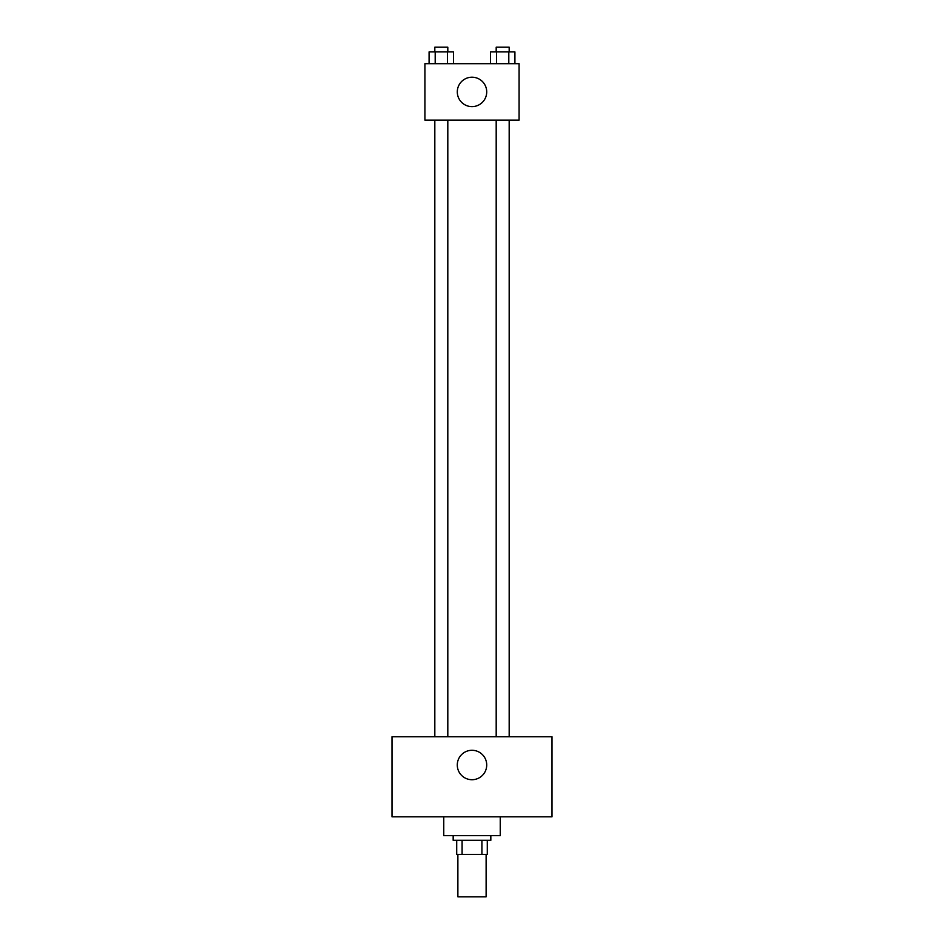 <?xml version="1.0" encoding="UTF-8"?>
<svg xmlns="http://www.w3.org/2000/svg" width="944" height="944" viewBox="0 0 944 944"><rect width="100%" height="100%" fill="white"/><g stroke="black" fill="none" stroke-linecap="round" stroke-linejoin="round"><path stroke-width="1.42" d="M457.875 854.438L457.875 896.8L486.125 896.8L486.125 854.438M481.912 840.313L481.912 854.438L456.707 854.438L456.707 840.313M481.912 854.438L487.293 854.438L487.293 840.313L487.293 854.438M490.833 835.605L490.833 840.313L453.167 840.313L453.167 835.605M462.088 840.313L462.088 854.438M443.763 816.784L443.763 835.605L500.237 835.605L500.237 816.784M552.016 816.784L391.984 816.784L391.984 736.768L552.016 736.768L552.016 816.784M472 750.291A14.715 14.715 0 0 1 484.744 772.357A14.715 14.715 0 0 1 459.256 772.357A14.715 14.715 0 0 1 472 750.291M496.19 736.768L496.19 120.159M447.81 120.159L447.81 736.768M519.07 120.159L424.93 120.159L424.93 63.673L519.07 63.673L519.07 120.159M486.715 91.91A14.715 14.715 0 0 1 464.649 104.654A14.715 14.715 0 0 1 464.649 79.178A14.715 14.715 0 0 1 486.715 91.91M514.917 63.673L514.917 51.908L490.455 51.908L490.455 63.673M508.804 51.908L508.804 63.673M496.579 51.908L496.579 63.673M496.19 51.908L496.19 47.2L509.182 47.2L509.182 51.908M453.545 63.673L453.545 51.908L429.083 51.908L429.083 63.673M447.421 51.908L447.421 63.673M435.196 51.908L435.196 63.673M434.818 51.908L434.818 47.2L447.81 47.2L447.81 51.908M509.182 736.768L509.182 120.159M434.818 120.159L434.818 736.768"/></g></svg>
